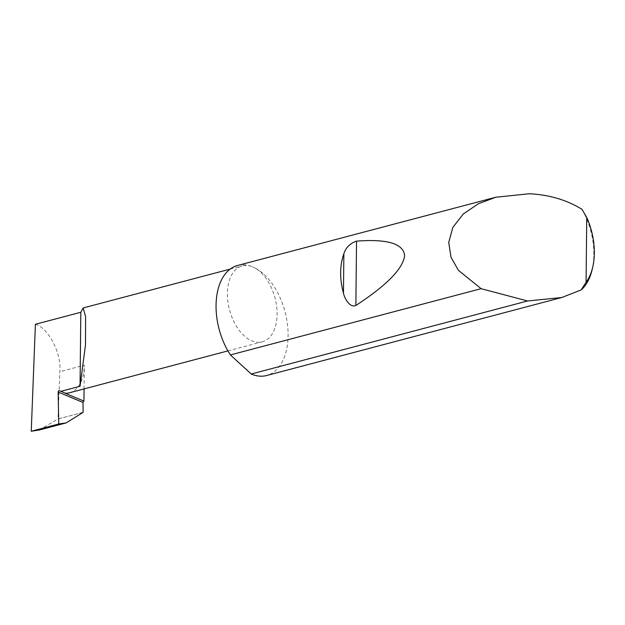 <?xml version="1.0" encoding="UTF-8"?>
<svg xmlns="http://www.w3.org/2000/svg" width="625" height="625" viewBox="0 0 625 625"><rect width="100%" height="100%" fill="white"/><g stroke="black" fill="none" stroke-linecap="round" stroke-linejoin="round"><path stroke-width="0.47" stroke-dasharray="3.12 2.34" d="M237.539 265.477A56.906 34.086 -104.8 0 1 252.641 266.875A39.258 23.516 75.2 0 0 242.227 265.914A39.258 23.516 75.2 0 0 227.898 301.617A39.258 23.516 75.2 0 0 251.867 340.852A39.258 23.516 75.2 0 0 262.289 341.82A39.258 23.516 75.2 0 0 276.609 306.109A39.258 23.516 75.2 0 0 252.641 266.875A56.906 34.086 -104.8 0 1 287.383 323.758A56.906 34.086 -104.8 0 1 266.625 375.516M582.023 209.359A56.906 34.086 -104.8 0 1 592.133 269.688M35.406 324.281C48.289 327.625 61.742 353.688 59.867 371.68L57.992 418.992L83.148 412.344M39.242 430.016L57.992 418.992M83.18 412.305L58.031 418.953M84.062 388.922L84.312 365.219L59.867 371.68M69.492 392.766A39.258 23.516 75.2 0 0 84.312 365.219M65.125 393.094L59.484 390.734L65.141 393.102M230.156 269.102L242.227 265.914M227.922 350.898L262.289 341.82"/><path stroke-width="0.94" d="M58.742 423.984L31.25 431.25L35.406 324.281L80.82 312.281L83.102 307.961L85.594 316.508L85.5 344.867L80.047 386.266L60.852 391.336L59.484 390.734A1.141 0.828 -67.3 0 0 58.156 392.047L58.742 423.984L66.172 422.898L83.148 412.344L83 402.453L58.156 392.047M343.453 293.18C339.578 278.781 339.719 265.609 343.867 253.672C345.891 247.508 350.109 243.328 356.531 241.133C387.367 238.812 403.398 243.625 404.625 255.586C403.141 268.539 386.883 285.164 355.859 305.484C350 308.023 344.773 299.039 343.453 293.18L343.867 253.672M592.719 267.188L592.133 269.688A56.906 34.086 -104.8 0 1 581.18 289.93L561.703 297.531L527.555 300.977L481.109 288.68L458.422 270.344L451.008 257.25L448.727 242.414L452.852 227.375L463.266 214.008L478.367 203.758L495.805 197.227L529.312 193.75C549.336 194.781 566.906 199.984 582.023 209.359L586.75 217.445L586.07 282.258A53.492 32.047 75.2 0 0 592.719 267.188A53.492 32.047 75.2 0 0 586.75 217.445M481.109 288.68L230.398 354.938A56.906 34.086 -104.8 0 1 237.539 265.477L495.805 197.227M561.703 297.531L266.625 375.516A56.906 34.086 -104.8 0 1 251.516 374.125A56.906 34.086 -104.8 0 1 251.234 374L527.555 300.977M31.25 431.25L39.242 430.016L66.172 422.898M84.062 388.922L83.938 401.102L65.125 393.227A39.258 23.516 75.2 0 0 69.492 392.766L227.922 350.898M65.125 393.094L60.852 391.336M83.938 401.102A1.141 0.828 -67.3 0 0 83 402.453M80.82 312.281L80.047 386.266M230.398 354.938L251.234 374M581.18 289.93L586.07 282.258M355.859 305.484L356.531 241.133M83.102 307.961L230.156 269.102"/></g></svg>
